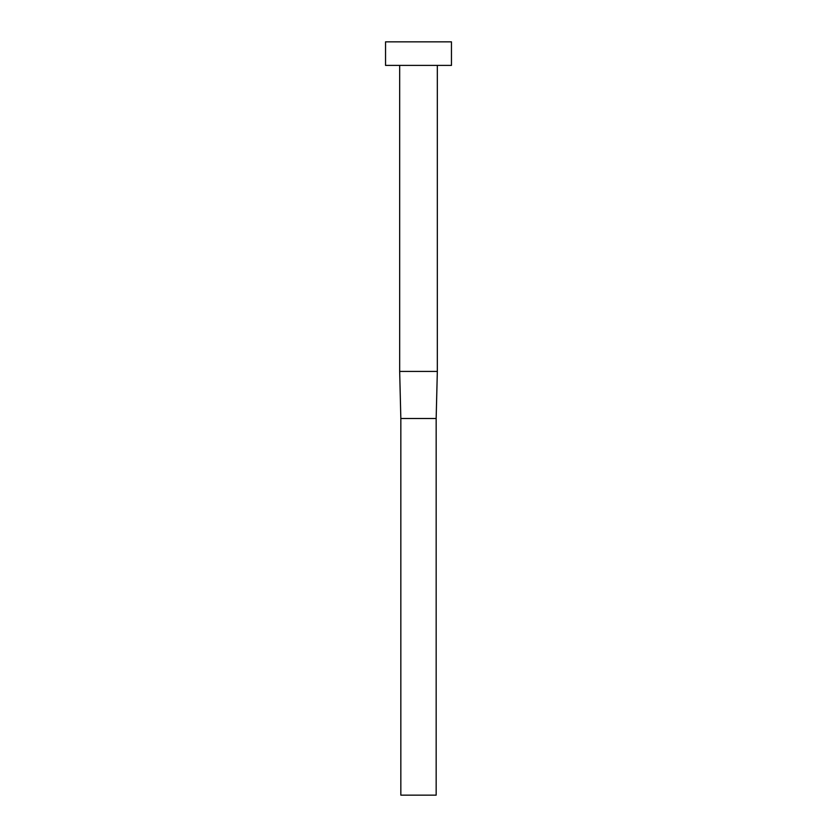 <?xml version="1.0" encoding="UTF-8"?>
<svg xmlns="http://www.w3.org/2000/svg" width="837" height="837" viewBox="0 0 837 837"><rect width="100%" height="100%" fill="white"/><g stroke="black" fill="none" stroke-linecap="round" stroke-linejoin="round"><path stroke-width="1.26" d="M437.332 65.391L437.332 371.419L436.161 418.5L400.839 418.5L399.667 371.419L399.667 65.391M437.102 371.419L399.898 371.419M451.457 65.391L385.543 65.391L385.543 41.85L451.457 41.85L451.457 65.391M437.332 371.419L436.161 418.5L436.161 795.15L400.839 795.15L400.839 418.5L399.667 371.419"/></g></svg>
